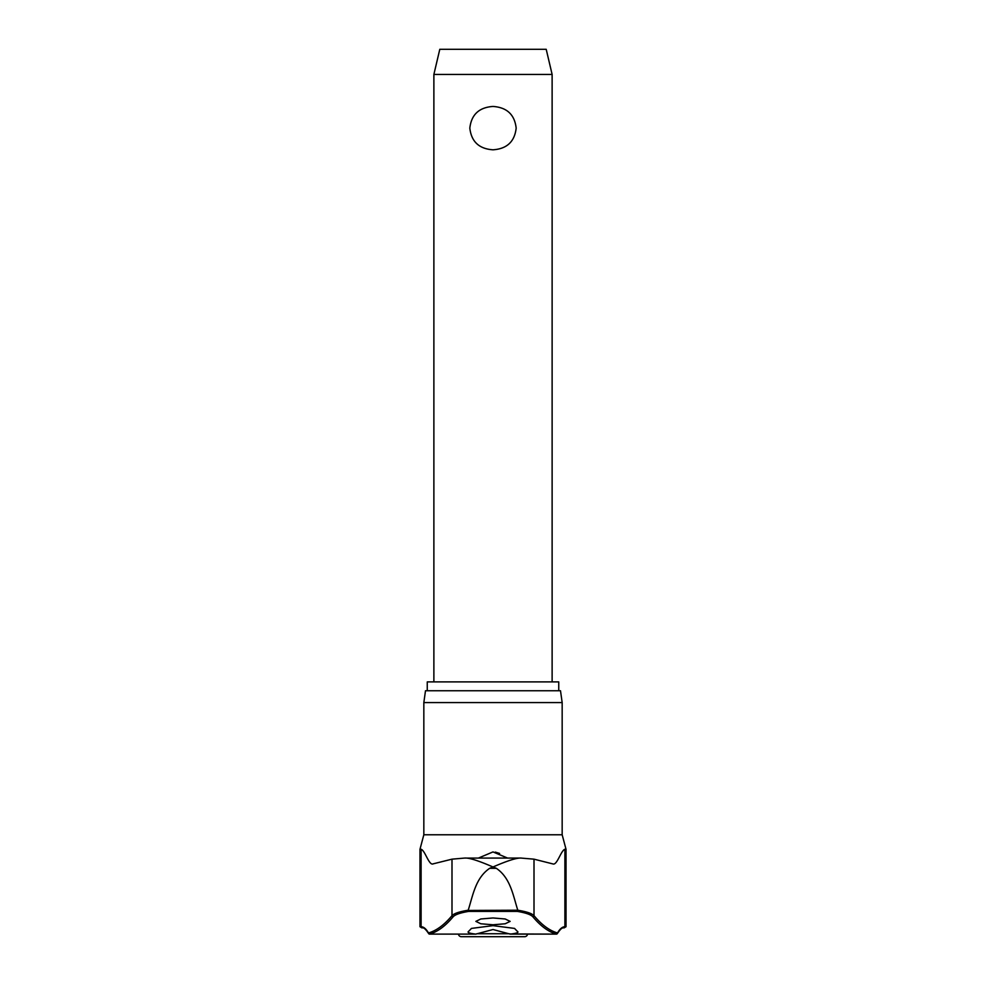 <?xml version="1.0" encoding="UTF-8"?>
<svg xmlns="http://www.w3.org/2000/svg" width="986" height="986" viewBox="0 0 986 986"><rect width="100%" height="100%" fill="white"/><g stroke="black" fill="none" stroke-linecap="round" stroke-linejoin="round"><path stroke-width="1.48" d="M476.46 933.952L475.807 934.112C469.952 933.434 467.438 932.62 468.251 931.659A864.845 109.89 -90 0 0 471.419 928.418L493 925.644L514.581 928.418A864.845 109.89 90 0 0 517.749 931.659C518.648 932.596 516.122 933.422 510.193 934.112L493 929.527L475.807 934.112L429.551 934.112A1.183 1.159 -105.6 0 1 428.479 932.941A1.183 1.109 149.9 0 0 428.959 933.89M557.041 933.89A1.183 1.109 -149.9 0 0 557.521 932.941A1.183 1.159 105.6 0 1 556.449 934.112L509.54 933.952M517.786 910.214C513.053 895.313 510.489 877.984 496.34 868.321L489.66 868.321L493 866.94C490.153 865.831 471.246 857.29 464.529 858.079L520.879 858.067L534.005 859.163L534.005 915.649C531.935 913.443 526.524 911.631 517.786 910.214L468.19 910.448L468.596 911.409L517.404 911.409L517.81 910.448M427.258 690.755L427.258 681.893L558.742 681.893L558.742 690.755M562.168 702.587L560.504 690.755L425.496 690.755L423.832 702.587L562.168 702.587L562.168 834.772L566.013 849.254L564.892 849.254C560.898 850.524 557.102 865.535 552.973 863.946L534.005 859.163M468.19 910.448L468.214 910.214C459.476 911.631 454.065 913.443 451.995 915.649A861.481 150.599 90 0 1 428.479 932.941A146.174 25.55 -90 0 0 421.108 926.729A1.183 1.159 -90 0 0 422.279 927.912C423.623 927.358 425.73 929.231 428.614 933.532A1.183 1.183 0 0 0 429.637 934.124A1.183 0.9 -90 0 1 429.551 934.112A862.664 150.796 -90 0 0 453.104 916.807C455.088 914.614 460.252 912.814 468.596 911.409M493 924.782L480.823 923.771L475.856 921.38L480.823 918.977L493 917.966L505.177 918.977L510.144 921.38L505.177 923.771L493 924.782M478.42 858.067L493 851.916L507.58 858.067M464.529 858.079L451.995 859.163L432.632 863.982M433.027 863.946C428.898 865.535 425.102 850.524 421.108 849.254L419.987 849.254L423.832 834.772L562.168 834.772M499.582 853.42L495.255 852.101M527.559 934.124A2.958 2.958 0 0 1 524.626 936.7L461.374 936.7A2.958 2.958 0 0 1 458.441 934.124M433.877 74.431L439.793 49.3L546.207 49.3L552.123 74.431L433.877 74.431L433.877 681.893M493 149.81C479.085 148.861 471.357 141.639 469.829 128.131C471.357 114.622 479.085 107.4 493 106.451C506.915 107.4 514.643 114.622 516.171 128.131C514.643 141.639 506.915 148.861 493 149.81M517.749 931.659L517.749 932.386M532.896 916.807A862.664 150.796 90 0 0 556.449 934.112A1.183 0.9 -90 0 1 556.363 934.124A1.183 1.183 0 0 0 557.386 933.532C560.27 929.231 562.377 927.358 563.721 927.912A1.183 1.159 -90 0 0 564.892 926.729A146.174 25.55 90 0 0 557.521 932.941A861.481 150.599 -90 0 1 534.005 915.649A1.183 1.134 140.2 0 1 532.896 916.807C530.912 914.614 525.748 912.814 517.404 911.409M489.66 868.321C475.511 877.984 472.947 895.313 468.214 910.214M521.471 858.079C514.754 857.29 495.847 865.831 493 866.94L496.34 868.321M509.207 933.742L476.793 933.742M564.312 927.789L566.013 926.729L564.892 926.729L564.892 849.254M421.108 849.254L421.108 926.729L419.987 926.729L421.688 927.789M451.995 859.163L451.995 915.649A1.183 1.134 39.8 0 0 453.104 916.807M552.123 74.431L552.123 681.893M475.905 934.124L429.637 934.124M510.095 934.124L556.363 934.124A1.183 1.183 0 0 0 557.386 933.532M419.987 926.729L419.987 849.254M423.832 834.772L423.832 702.587M566.013 926.729L566.013 849.254"/></g></svg>
